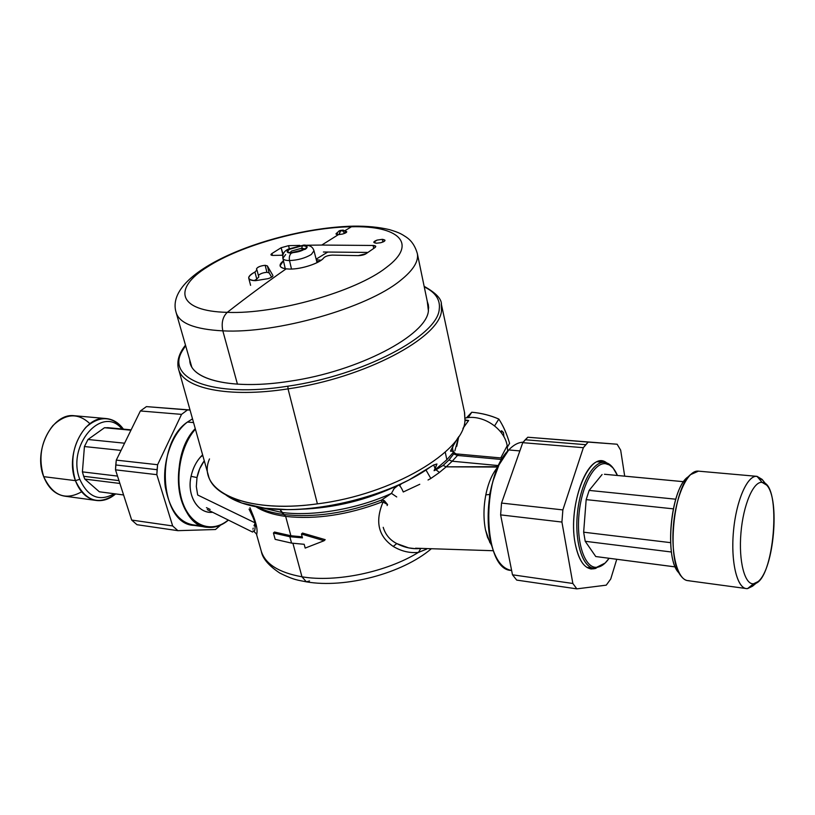<?xml version="1.0" encoding="UTF-8"?>
<svg xmlns="http://www.w3.org/2000/svg" width="815" height="815" viewBox="0 0 815 815"><rect width="100%" height="100%" fill="white"/><g stroke="black" fill="none" stroke-linecap="round" stroke-linejoin="round"><path stroke-width="1.22" d="M507.399 447.048L509.589 443.36L507.399 447.048M499.941 420.846L498.831 419.073C490.64 415.406 481.624 413.123 471.783 412.227L466.404 417.871L471.783 412.227L468.187 417.637L471.783 412.227C481.584 413.164 490.599 415.446 498.831 419.073L494.593 425.858L498.831 419.073C503.263 425.848 506.849 433.947 509.589 443.36C507.307 435.689 504.801 429.423 502.081 424.554M501.113 431.155L500.818 432.113L501.592 430.748L503.466 432.51L501.113 431.155M503.945 436.85L503.466 432.51L503.945 436.85M191.128 365.558L191.026 364.437L191.128 365.558M428.221 305.951L428.649 306.99L428.221 305.951M289.702 381.237C235.413 389.804 193.888 380.89 190.241 363.103L189.763 360.036C189.6 379.678 232.081 390.365 289.702 381.237C358.671 371.314 426.581 335.26 428.405 310.892C426.581 335.26 358.671 371.314 289.702 381.237M427.284 301.469L428.415 305.044L428.405 310.892L427.284 301.469M287.889 386.188C211.676 398.301 164.742 378.272 182.601 350.389L185.647 345.703L182.601 350.389C164.742 378.272 211.676 398.301 287.889 386.188L288.041 388.867C227.884 398.291 182.285 388.195 178.404 368.543C182.285 388.195 227.884 398.291 288.041 388.867L287.889 386.188C363.643 375.348 437.899 335.607 439.254 309.15C437.899 335.607 363.643 375.348 287.889 386.188M424.258 286.89C435.444 292.279 440.446 299.696 439.254 309.15C440.446 299.696 435.444 292.279 424.258 286.89M424.146 286.34C435.923 292.921 441.679 298.942 441.414 304.423L464.632 412.889L464.957 420.061C464.774 451.265 392.494 494.623 317.402 503.853L288.041 388.867C364.937 377.895 440.243 337.471 441.486 310.586L441.251 303.649L441.486 310.586C440.243 337.471 364.937 377.895 288.041 388.867L317.402 503.853C258.681 512.054 213.235 498.352 208.365 475.359L178.404 368.543C176.712 360.984 179.066 353.19 185.494 345.163M181.338 352.314C178.128 358.07 177.15 363.48 178.404 368.543M209.496 458.927C195.936 490.08 243.93 514.265 317.402 503.853C392.494 494.623 464.774 451.265 464.957 420.061L464.448 412.003M401.367 483.733L399.666 485.699L401.367 483.733M507.185 445.744C504.424 428.364 482.317 413.908 465.07 418.115C482.317 413.908 504.424 428.364 507.185 445.744L500.767 457.938L507.185 445.744L507.663 451.143M456.757 446.314L458.753 436.565L454.882 450.797M462.93 428.395L468.635 420.499L464.968 419.888L468.635 420.499L464.937 420.275L468.635 420.499L462.93 428.395M200.276 457.266L202.762 455.391M464.907 420.56L468.635 420.499L464.907 420.56M511.616 570.429C483.081 571.03 480.33 476.704 508.743 449.941L519.858 450.909L508.743 449.941C513.481 444.949 518.289 442.372 523.138 442.188C518.289 442.372 513.481 444.949 508.743 449.941L498.974 464.937C488.48 486.535 485.088 521.254 491.292 544.206C495.764 560.272 502.539 569.013 511.616 570.429M457.928 454.098L457.5 455.453L501.806 459.507L457.5 455.453L458.071 454.444M502.641 458.101L457.623 454.016C454.892 454.505 451.072 450.043 453.221 445.673M489.581 536.015L488.582 527.916C487.319 511.891 488.847 496.091 493.187 480.514L496.467 470.764M264.722 508.183L265.323 508.254L264.722 508.183M498.179 466.669L446.182 466.842L452.193 461.219L449.014 459.945L453.66 453.955L457.5 455.453L452.193 461.219L498.668 465.599L452.193 461.219L457.5 455.453L453.66 453.955L453.69 451.918L451.561 451.011L451.276 449.513L453.853 444.684L451.276 449.513C450.247 451.225 450.338 451.724 451.561 451.011L453.69 451.918L446.854 459.731L445.235 452.101L446.854 459.731L453.69 451.918L453.66 453.955L449.014 459.945L443.146 465.416L434.079 470.693L446.854 459.731L434.079 470.693L436.942 463.99L433.682 464.947L408.835 480.045L426.041 469.99M498.974 464.937L493.187 480.514C488.847 496.091 487.319 511.891 488.582 527.916L490.579 541.252M491.628 545.48L487.472 537.167L485.506 529.923C483.377 518.911 483.478 507.215 485.811 494.848L489.662 494.481L488.226 522.751L489.652 494.511L491.761 485.516L489.662 494.481L485.811 494.827C488.328 482.623 492.341 473.362 497.843 467.056L497.843 467.056C492.331 473.393 488.317 482.643 485.811 494.827M265.089 508.254L264.61 508.142C247.679 505.881 234.781 501.5 225.918 494.99L241.627 502.967L265.089 508.254L287.563 509.609C326.153 509.833 374.411 498.077 408.835 480.045C374.411 498.077 326.153 509.833 287.563 509.609L265.323 508.254M398.464 485.098C367.412 499.972 334.7 508.03 300.338 509.253C334.7 508.03 367.412 499.972 398.464 485.098L398.464 485.098C399.88 485.424 401.479 487.716 403.262 491.985C401.479 487.716 399.88 485.424 398.464 485.098M398.341 485.159L394.205 488.491L391.455 493.381C357.836 508.978 312.919 516.69 281.868 512.452L261.89 507.806L281.868 512.452L279.963 509.457L284.068 514.571L278.526 513.715C270.896 512.054 267.809 511.82 257.459 507.073M458.091 437.574L453.853 444.684M451.276 449.513L451.561 451.011C450.338 451.734 450.247 451.235 451.276 449.513M426.602 549.127L418.472 552.376C386.544 572.11 335.923 582.654 301.968 576.796C278.557 572.558 264.946 563.848 261.126 550.675C264.946 563.848 278.557 572.558 301.968 576.796L292.921 543.31L301.968 576.796L306.369 581.839L301.968 576.796C335.923 582.654 386.544 572.11 418.472 552.376L419.358 552.132M251.336 511.148L253.516 516.547C259.578 532.501 255.829 534.141 256.796 535.261C255.89 534.232 259.486 531.991 253.516 516.547L249.93 507.653M387.105 504.261L384.323 500.655L383.05 502.04L381.573 502.132C347.679 514.948 315.7 519.705 285.657 516.404L281.868 512.452C312.919 516.69 357.836 508.978 391.455 493.381L381.573 500.033C347.088 513.053 314.59 517.892 284.068 514.571L285.657 516.404C273.127 514.713 263.245 511.504 256.032 506.798C263.245 511.504 273.127 514.713 285.657 516.404L290.884 535.75L274.502 532.032L273.433 533.02L275.175 539.357L291.566 543.116L304.178 544.298L305.187 548.087L324.105 540.722L301.458 534.049L302.467 537.869L289.834 536.718L273.433 533.02L274.502 532.032L290.884 535.75L285.657 516.404C315.7 519.705 347.679 514.948 381.573 502.132L383.05 502.04C374.9 521.366 378.231 536.117 393.044 546.295L393.258 546.437C401.377 551.297 409.782 553.283 418.472 552.376L420.734 548.556L418.472 552.376C409.894 553.303 401.489 551.327 393.258 546.437L393.034 546.295C378.252 536.097 374.92 521.345 383.05 502.04L384.354 502.651M430.84 478.466L428.038 479.994L430.84 478.466L425.99 470.031L430.84 478.466L439 472.781M264.61 508.142C313.052 515.172 390.049 496.172 429.739 467.423C390.049 496.172 313.052 515.172 264.61 508.142M197.678 495.011L196.323 486.555L197.006 477.529C198.249 471.192 200.673 465.61 204.28 460.801L199.736 468.615L196.996 477.559L191.067 476.317C192.951 467.647 196.792 460.485 202.609 454.831C196.986 460.149 193.135 467.311 191.056 476.337L196.996 477.559L196.323 486.565L197.678 495.011L255.105 522.863L197.678 495.011M252.691 516.679L252.986 517.342L253.353 516.119L252.681 516.679L249.064 509.11M252.986 517.342L255.105 522.863L252.986 517.342M402.427 483.122L408.835 480.045L433.682 464.947L435.149 468.645L434.079 470.693L436.035 469.786L439.407 472.445L436.035 469.786L443.146 465.416L446.182 466.842L444.47 468.258M443.146 465.416L449.014 459.945L452.193 461.219L446.182 466.842L443.146 465.416M403.262 491.985L419.786 484.273M439.417 472.445L446.182 466.842L497.843 467.056M485.811 494.848C483.478 507.256 483.377 518.941 485.506 529.923L489.947 542.79M421.834 548.434L415.528 548.709L408.692 547.894L396.773 543.574C389.988 540.111 385.464 534.691 383.213 527.325C385.403 534.62 389.927 540.039 396.773 543.574L393.258 546.437L396.773 543.574C403.038 546.896 409.578 548.617 416.394 548.729L421.956 548.424M261.309 551.307C262.491 558.367 268.624 565.6 279.708 572.996C294.48 580.382 298.514 580.168 306.369 581.839L309.537 580.942M325.195 539.662L302.508 533.061L301.458 534.049L302.508 533.061L325.195 539.662L324.105 540.722L325.195 539.662M302.192 536.81L290.884 535.75L302.192 536.81M253.088 530.82C254.626 532.439 255.299 529.791 255.105 522.863C255.36 529.648 254.728 532.327 253.21 530.881C255.93 533.173 257.102 534.589 256.756 535.139M255.655 526.113L254.015 525.807L255.655 526.113M253.21 528.11L252.945 529.169M255.146 523.006L254.015 525.807L255.146 523.006M396.722 496.946L391.455 493.381L396.722 496.946M393.462 489.458L394.857 487.767M435.149 468.645L433.682 464.947L436.942 463.99L435.149 468.645M206.45 507.663L210.158 509.457M212.613 512.268C197.892 513.796 186.696 495.714 191.056 476.337C186.472 495.846 198.534 514.122 212.613 512.268M382.704 499.931L384.323 500.655L381.573 500.033L391.455 493.381M387.583 504.587L383.05 502.04L384.323 500.655L387.583 504.587L387.105 505.555M284.068 514.571C314.59 517.892 347.088 513.053 381.573 500.033L381.573 502.132L381.787 499.972M289.834 536.718L302.467 537.869L301.458 534.049L324.105 540.722L305.187 548.087L304.178 544.298L291.566 543.116L289.834 536.718L291.566 543.116L275.175 539.357L273.433 533.02L289.834 536.718M228.231 520.001C212.338 533.367 191.719 526.673 183.059 503.527C174.216 480.575 179.993 446.284 195.417 429.189C179.993 446.284 174.216 480.575 183.059 503.527C191.719 526.673 212.338 533.367 228.231 520.001M206.358 527.142L194.102 525.4C159.954 524.748 154.249 444.144 187.44 422.048L192.513 418.849L187.44 422.048L193.562 422.588L187.44 422.048C171.863 433.672 161.951 462.115 165.272 486.84C170.406 513.389 182.112 526.205 200.388 525.268M195.254 428.619C167.462 456.736 176.804 526.663 207.56 527.305C214.814 528.018 221.762 525.614 228.414 520.092C212.389 533.845 191.433 527.224 182.631 503.802C173.646 480.565 179.565 445.785 195.254 428.619M757.675 581.91L752.602 586.158L747.589 588.593L753.559 583.764L747.589 588.593C737.677 589.928 730.668 563.522 733.388 532.277C735.955 501.031 747.375 474.88 757.033 476.347L762.066 482.378C753.417 481.176 743.249 504.821 740.947 532.928C738.502 561.036 744.696 584.875 753.559 583.764L758.042 581.604C773.944 569.553 780.22 498.658 766.64 485.098L762.066 482.378L757.033 476.347L762.137 479.403L766.64 485.098M762.881 480.341L756.595 476.317C747.121 475.634 736.139 500.96 733.469 531.319C730.668 561.678 737.015 588.186 746.54 588.593L688.013 580.667C677.744 580.127 670.714 554.169 673.506 524.575C676.155 494.98 687.789 470.367 698.007 471.111L756.809 476.327M746.54 588.593L747.589 588.593L755.199 583.377M698.475 471.141L690.376 474.707C673.078 488.98 666.558 559.671 681.106 576.134C683.541 579.353 686.22 580.861 689.144 580.667M688.695 476.531C670.908 485.852 663.593 559.864 679.231 573.139L678.039 571.723C664.582 556.451 670.572 491.527 686.587 478.262L690.376 474.707M604.781 474.289L683.693 481.696L605.036 474.32M586.168 499.626L589.143 490.406L675.737 499.208L589.143 490.406L586.168 499.626L583.652 532.195L670.562 542.647L583.652 532.195L585.211 541.292L583.652 532.195L586.168 499.626L673.282 508.845L586.168 499.626M671.428 552.01L585.211 541.292L595.755 556.533L675.319 566.904L595.755 556.533L585.211 541.292L671.428 552.01M675.329 566.934L595.755 556.533M604.638 563.511L595.378 568.371C583.479 569.288 574.616 544.094 577.285 514.673C579.771 485.241 592.953 460.811 604.598 462.411L605.616 463.704C594.237 462.166 581.38 486.056 578.945 514.815C576.348 543.564 584.987 568.198 596.59 567.322L605.138 563.043L609.1 558.295C605.107 564.021 600.94 567.036 596.59 567.322C584.987 568.198 576.348 543.564 578.945 514.815C581.38 486.056 594.237 462.166 605.616 463.704L604.598 462.411C607.745 462.767 610.588 464.642 613.114 468.014L609.396 464.957L605.616 463.704C610.394 464.336 614.337 468.268 617.444 475.481L613.114 468.014M604.068 462.37L597.538 461.789L604.068 462.37C592.668 461.514 579.995 485.18 577.366 513.766C574.575 542.352 582.654 567.607 594.104 568.34L592.118 567.933L595.378 568.371L604.384 563.736M753.559 583.764C744.696 584.875 738.502 561.036 740.947 532.928C743.249 504.821 753.417 481.176 762.066 482.378C782.573 482.449 774.107 583.825 753.559 583.764M588.063 567.525L587.411 567.709L588.063 567.525M598.179 461.575L598.77 461.891L598.179 461.575M602.091 474.524L589.143 490.406L602.091 474.524M588.186 442.087L527.804 437.237L617.128 444.226L588.186 442.087L585.751 444.695L583.357 447.7L562.87 509.905L501.541 503.069L522.751 442.677L583.357 447.7L522.751 442.677L525.247 439.764L585.751 444.695L525.247 439.764L527.804 437.237L617.128 444.226L527.804 437.237L522.751 442.677L501.541 503.069L562.87 509.905L561.922 522.058L572.853 583.479L512.482 574.799L500.624 514.886L561.922 522.058L500.624 514.886L501.541 503.069L500.624 514.886L512.482 574.799L572.853 583.479L576.837 588.868L606.258 585.15L610.741 578.986L616.761 559.294L610.741 578.986L606.258 585.15L576.837 588.868L516.71 580.097L576.837 588.868L572.853 583.479L561.922 522.058L562.87 509.905L583.357 447.7L588.186 442.087M624.698 476.164L620.673 450.165L617.128 444.226L620.673 450.165L624.698 476.164M516.71 580.097L512.482 574.799L516.71 580.097M575.145 543.31C579.19 562.778 586.128 571.121 595.948 568.33L591.384 568.992C583.672 567.811 578.253 559.243 575.145 543.31C568.3 508.805 585.058 458.315 601.531 461.137L606.625 462.849C589.734 448.77 567.25 503.874 575.145 543.31M89.935 423.708C78.169 412.635 65.811 413.287 52.832 425.654C41.147 440.701 38.101 457.694 43.684 476.653C52.761 495.805 65.414 500.858 81.632 491.802M96.904 500.542C103.525 501.154 109.76 498.953 115.618 493.931C98.758 505.83 85.361 501.398 75.418 480.646L79.799 479.302C66.28 445.428 102.333 404.291 121.975 428.996C102.333 404.291 66.28 445.428 79.799 479.302L75.418 480.646C80.033 492.505 87.195 499.137 96.904 500.542L65.363 496.264C55.583 494.858 48.35 488.317 43.684 476.653L75.418 480.646C69.774 460.455 73.238 442.708 85.799 427.386C99.675 415.263 112.215 415.844 123.422 429.138C118.664 422.639 112.796 419.104 105.807 418.523C84.139 415.609 64.793 454.047 75.418 480.646L43.684 476.653C32.936 450.501 52.343 412.808 74.185 415.711L105.807 418.523M79.799 479.302C87.938 497.14 99.399 501.948 114.171 493.737C99.399 501.948 87.938 497.14 79.799 479.302M82.407 471.875L117.523 476.092L82.407 471.875L83.67 476.286L82.407 471.875L84.434 446.538L87.989 439.489L124.573 443.207L87.989 439.489L84.434 446.538L82.407 471.875M118.98 480.626L83.67 476.286L118.98 480.626M121.048 450.41L84.434 446.538L121.048 450.41M130.95 430.218L104.483 427.732L108.385 427.722L104.483 427.732L87.989 439.489L104.483 427.732L130.95 430.218M123.595 494.97L99.349 491.791L123.595 494.95L99.349 491.791L84.811 479.098L83.67 476.286L84.811 479.098L119.897 483.458L84.811 479.098L99.349 491.791M115.506 469.837L156.826 474.666L172.658 525.95L131.673 520.062L115.506 469.837L115.771 464.968L116.29 460.118L140.384 410.964L181.541 414.377L157.611 464.723L116.29 460.118L157.611 464.723L157.101 469.695L115.771 464.968L157.101 469.695L156.826 474.666L115.506 469.837L131.673 520.062L172.658 525.95L177.894 530.667L215.476 529.516L220.661 525.064L215.476 529.516L177.894 530.667L136.991 524.707L177.894 530.667L172.658 525.95L156.826 474.666L157.611 464.723L181.541 414.377L140.384 410.964L146.425 406.614L190.027 409.976L146.425 406.614L187.511 409.914L146.425 406.614L140.384 410.964L116.29 460.118L115.506 469.837M190.068 410.108L187.511 409.914L181.541 414.377L187.511 409.914L190.068 410.108M136.991 524.707L131.673 520.062L136.991 524.707M292.931 252.681L302.457 250.348L292.931 252.681M302.457 250.032L292.228 252.691L302.457 250.032L302.1 249.563L302.457 250.032M291.475 252.67L303.74 249.675L291.475 252.67M301.764 248.198L302.1 249.563L301.764 248.198L304.8 248.911L301.764 248.198L291.485 251.071L301.764 248.198L302.385 245.712L301.764 248.198M290.181 252.477L291.485 251.071L290.181 252.477M291.841 252.833C287.542 252.63 286.768 251.448 289.529 249.298L302.385 245.712C306.705 245.896 307.51 247.057 304.81 249.217L291.841 252.833L304.81 249.217C307.51 247.057 306.705 245.896 302.385 245.712L289.529 249.298C286.768 251.448 287.542 252.63 291.841 252.833M291.413 253.129C286.758 252.905 285.922 251.631 288.907 249.309L302.803 245.427C307.479 245.621 308.355 246.874 305.442 249.207L291.413 253.129C289.57 254.728 288.938 257.214 289.508 260.566C285.505 260.515 283.294 259.761 282.876 258.294C283.294 259.761 285.505 260.515 289.508 260.566C288.938 257.214 289.57 254.728 291.413 253.129L305.442 249.207C308.355 246.874 307.479 245.621 302.803 245.427L288.907 249.309C285.922 251.631 286.758 252.905 291.413 253.129M290.14 252.732L292.249 252.691C298.321 252.141 302.579 250.786 305.024 248.646L304.953 249.115M317.055 262.664L313.979 250.765L311.34 254.463L313.979 250.765C312.155 244.989 307.581 245.498 303.964 245.03L288.235 249.125C284.089 251.122 282.306 254.178 282.876 258.294L285.668 254.535M311.34 254.463C305.187 258.151 297.913 260.189 289.508 260.566L291.505 269.042L289.508 260.566C297.913 260.189 305.187 258.151 311.34 254.463M319.083 261.564L317.402 261.35M316.291 259.74L321.141 260.26L316.291 259.74M316.139 259.139L327.854 251.998L316.139 259.139M345.642 232.907L344.307 232.795L342.096 230.278L340.252 230.849L339.05 234.608L340.487 231.134L342.096 230.278C339.203 230.187 337.502 231.603 336.992 234.537M340.487 231.134L341.566 230.828L340.487 231.134M191.637 366.567L176.111 312.481C179.239 323.249 194.816 329.372 222.831 330.859L237.45 384.191L222.831 330.859C276.631 333.834 367.31 307.866 400.379 280.523C413.073 270.417 418.737 261.472 417.362 253.669L417.362 253.669C418.737 261.472 413.073 270.417 400.379 280.523C367.31 307.866 276.631 333.834 222.831 330.859C194.816 329.372 179.239 323.249 176.111 312.481C163.051 270.01 275.898 227.956 353.496 226.142L351.469 226.774C305.737 227.293 241.006 245.183 207.54 266.851C172.495 288.347 177.395 311.289 227.273 312.349C222.699 316.78 221.222 322.944 222.831 330.859C221.222 322.944 222.699 316.78 227.273 312.349C275.511 314.488 356.186 291.515 386.341 267.463C418.839 243.339 398.117 225.429 351.469 226.774L353.496 226.142C367.137 225.989 379.148 227.161 389.509 229.647C399.921 232.805 401.489 234.048 406.451 237.236C407.469 238.123 413.959 241.678 417.362 253.669L428.67 308.121M321.772 245.06L307.092 245.234L321.772 245.06L338.408 234.628L321.772 245.06L373.087 245.468L321.772 245.06M299.818 245.376L288.571 245.672L281.124 247.729L271.945 253.516C270.295 254.728 270.692 255.37 273.157 255.421L282.907 255.217L273.157 255.421L270.937 254.769L271.945 253.516L272.424 255.411L271.945 253.516L281.124 247.729L283.162 254.372L281.766 255.238L282.825 254.565L281.124 247.729L288.571 245.672L289.294 248.565L288.571 245.672L299.818 245.376M283.457 260.81C278.322 264.855 279.036 267.524 285.596 268.797L286.126 268.869C267.33 281.929 247.709 296.426 227.273 312.349C177.415 311.289 172.485 288.347 207.54 266.851C241.016 245.172 305.768 227.293 351.469 226.774L344.562 230.889L351.469 226.774C398.097 225.429 418.849 243.328 386.341 267.463C356.175 291.526 275.48 314.488 227.273 312.349C247.709 296.426 267.33 281.929 286.126 268.869L289.549 269.072C301.367 269.358 320.326 263.092 323.789 257.815C325.572 256.205 328.404 255.309 332.306 255.105L358.243 255.645L366.118 253.669L374.92 247.607C376.438 246.375 375.817 245.661 373.087 245.468L373.739 248.422L373.087 245.468L375.756 246.425L374.92 247.607L366.118 253.669C364.407 254.83 361.779 255.492 358.243 255.645L332.306 255.105C328.18 255.39 325.338 256.297 323.789 257.815C319.908 263.102 301.927 269.327 289.549 269.072L285.596 268.797C282.204 268.206 280.36 267.198 280.085 265.792L283.457 260.81M337.665 232.489C335.26 233.783 335.505 234.496 338.408 234.628L342.453 234.068C347.109 232.57 347.893 231.562 344.796 231.042L346.742 231.725C346.813 232.438 345.377 233.222 342.453 234.068L338.408 234.628L336.004 233.956L337.665 232.489M272.831 275.348L267.371 265.904L265.16 265.303C259.975 265.935 257.092 267.188 256.491 269.082L256.939 269.897L254.942 272.037C246.538 277.008 246.741 279.891 255.574 280.666L268.196 278.638L255.574 280.666C251.489 280.615 249.207 279.81 248.738 278.241C248.412 276.448 250.48 274.38 254.942 272.037L256.776 279.097L254.127 280.615L256.776 279.097L254.942 272.037L256.99 270.03L256.44 268.95C257.56 267.025 260.474 265.802 265.16 265.303L266.953 272.312L269.164 272.923L271.609 277.161L269.164 272.923L266.953 272.312C263.265 272.577 260.413 273.606 258.386 275.419C260.128 273.687 262.98 272.658 266.953 272.312L265.16 265.303L267.371 265.904L269.164 272.923L267.371 265.904L272.893 275.511C273.137 276.417 271.568 277.457 268.196 278.638M380.687 242.727C385.719 241.067 386.259 239.926 382.327 239.325L377.07 240.099C372.985 241.709 372.771 242.748 376.449 243.216L380.687 242.727L376.449 243.216L373.79 242.3L377.07 240.099L382.327 239.325L385.006 240.242C385.026 241.118 383.59 241.943 380.687 242.727M323.412 252.008L367.911 252.436L323.412 252.008M284.272 268.563L285.087 267.911L284.272 268.563M258.762 276.937L256.776 279.097M382.918 242.024L382.327 239.325L382.918 242.024M190.241 363.103L190.415 363.694M493.187 480.514L491.761 485.516M488.277 523.434L488.236 522.772M246.741 504.587L264.957 508.234M306.369 581.839C345.244 588.603 402.396 573.505 431.359 548.719M261.126 550.675L256.796 535.261M493.299 550.726L415.538 548.21M421.447 548.403L416.394 548.729M252.63 532.093L207.285 509.63M698.007 471.111L756.595 476.317M678.039 571.723L680.352 575.044M604.435 474.269L683.683 481.706M586.82 567.352L593.361 568.238M591.384 568.992L590.62 568.89M131.123 429.851L107.57 427.651M285.281 268.756L282.876 258.294M346.141 232.591C344.439 230.492 343.084 229.718 342.096 230.278M250.602 285.342L248.748 278.251M258.813 277.069L256.99 270.03"/></g></svg>
